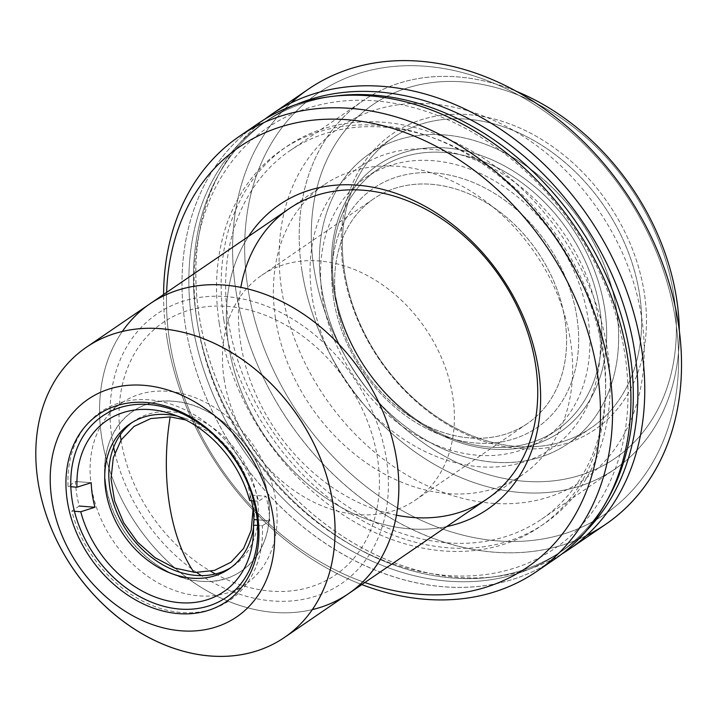 <?xml version="1.0" encoding="UTF-8"?>
<svg xmlns="http://www.w3.org/2000/svg" width="717" height="717" viewBox="0 0 717 717"><rect width="100%" height="100%" fill="white"/><g stroke="black" fill="none" stroke-linecap="round" stroke-linejoin="round"><path stroke-width="0.54" stroke-dasharray="3.58 2.69" d="M200.805 581.245A96.607 74.693 -124.3 0 0 268.176 497.535A96.607 74.693 -124.3 0 0 173.263 401.269A96.607 74.693 -124.3 0 0 105.892 484.979A96.607 74.693 -124.3 0 0 200.805 581.245M268.176 497.535C276.645 545.7 244.345 585.834 200.805 581.245C157.632 579.13 112.13 532.973 105.892 484.979C97.413 436.805 129.714 396.671 173.263 401.269C216.426 403.384 261.929 449.532 268.176 497.535M253.092 509.213L247.078 480.713L232.362 454.076L210.932 432.862L185.631 419.92M250.179 495.008L249.695 500.565L250.179 495.008L265.971 496.227L258.613 501.255A114.191 88.29 -124.3 0 0 148.939 399.79A114.191 88.29 -124.3 0 0 68.07 486.52L75.428 481.483A114.191 88.29 -124.3 0 0 79.184 506.032L71.825 511.06A114.191 88.29 -124.3 0 0 181.5 612.533A114.191 88.29 -124.3 0 0 262.368 525.803L257.699 525.444L262.368 525.803L269.726 520.775A114.191 88.29 -124.3 0 0 265.971 496.227L250.179 495.008A95.531 73.86 55.7 0 1 251.586 500.717A95.531 73.86 -124.3 0 0 250.179 495.008M254.356 513.3A87.832 67.909 55.7 0 1 254.23 520.909A87.832 67.909 55.7 0 1 253.513 527.631A87.832 67.909 -124.3 0 0 177.296 416.102A87.832 67.909 55.7 0 1 183.821 417.877A87.832 67.909 55.7 0 1 254.356 513.3M132.062 422.501A87.832 67.909 55.7 0 1 134.061 421.067A87.832 67.909 55.7 0 1 171.094 411.764A87.832 67.909 55.7 0 1 251.129 476.635A87.832 67.909 55.7 0 1 233.177 566.107A87.832 67.909 55.7 0 1 231.116 567.452M74.434 511.266L71.825 511.06L74.434 511.266M91.22 482.711L75.428 481.483L91.22 482.711M70.84 486.726L68.07 486.52L70.84 486.726M253.791 500.887L258.613 501.255L253.791 500.887M257.269 519.816L269.726 520.775L257.269 519.816M91.391 486.458A109.8 84.893 55.7 0 1 121.666 402.936A109.8 84.893 55.7 0 1 253.701 445.696A109.8 84.893 55.7 0 1 245.564 584.238A109.8 84.893 55.7 0 1 152.47 579.506A109.8 84.893 55.7 0 1 91.391 486.458M101.662 437.343A175.674 135.827 -124.3 0 0 199.389 586.228A175.674 135.827 -124.3 0 0 348.337 593.801A175.674 135.827 55.7 0 1 199.389 586.228A175.674 135.827 55.7 0 1 101.662 437.343A175.674 135.827 55.7 0 1 122.311 331.487A175.674 135.827 -124.3 0 0 101.662 437.343A175.674 135.827 -124.3 0 0 312.361 609.602A175.674 135.827 55.7 0 1 101.662 437.343A175.674 135.827 55.7 0 1 150.104 303.712A175.674 135.827 -124.3 0 0 101.662 437.343M121.039 440.068A152.838 118.171 -124.3 0 0 210.744 571.332M215.387 573.958A152.838 118.171 -124.3 0 0 378.352 499.892A152.838 118.171 -124.3 0 0 248.503 309.869A152.838 118.171 -124.3 0 0 120.277 434.789M545.736 564.808A263.506 203.736 55.7 0 1 185.147 324.165A263.506 203.736 55.7 0 1 248.835 130.333M197.13 321.592A254.723 196.942 -124.3 0 0 549.509 551.911A254.723 196.942 -124.3 0 0 486.619 140.926A254.723 196.942 -124.3 0 0 197.13 321.592M257.806 123.727A263.506 203.736 -124.3 0 0 185.147 324.165A263.506 203.736 -124.3 0 0 331.738 547.492A263.506 203.736 -124.3 0 0 555.164 558.848M166.756 336.739A263.506 203.736 55.7 0 1 163.593 294.499A263.506 203.736 -124.3 0 0 361.825 584.579A263.506 203.736 55.7 0 1 166.756 336.739M364.854 582.509A254.723 196.942 55.7 0 1 166.622 292.428A254.723 196.942 -124.3 0 0 364.854 582.509M446.7 526.583A184.457 142.62 55.7 0 1 265.738 437.469A184.457 142.62 55.7 0 1 248.467 236.493A184.457 142.62 -124.3 0 0 265.738 437.469A184.457 142.62 -124.3 0 0 446.7 526.583M396.483 515.2A175.674 135.827 55.7 0 1 240.822 287.409M228.284 320.499A223.104 172.501 55.7 0 1 289.802 150.794A223.104 172.501 55.7 0 1 558.104 237.677A223.104 172.501 55.7 0 1 541.559 519.207A223.104 172.501 55.7 0 1 352.397 509.581A223.104 172.501 55.7 0 1 228.284 320.499M301.875 270.21A223.104 172.501 -124.3 0 0 425.988 459.292A223.104 172.501 -124.3 0 0 615.15 468.918A223.104 172.501 -124.3 0 0 679.322 330.259A223.104 172.501 55.7 0 1 506.874 490.858A223.104 172.501 55.7 0 1 301.875 270.21A223.104 172.501 55.7 0 1 515.881 91.104A223.104 172.501 -124.3 0 0 363.394 100.505A223.104 172.501 -124.3 0 0 301.875 270.21M313.858 267.647A214.32 165.708 -124.3 0 0 610.337 461.434A214.32 165.708 -124.3 0 0 557.423 115.634A214.32 165.708 -124.3 0 0 313.858 267.647A214.32 165.708 55.7 0 1 557.423 115.634A214.32 165.708 55.7 0 1 610.337 461.434A214.32 165.708 55.7 0 1 313.858 267.647M343.362 269.924A179.187 138.542 -124.3 0 0 591.247 431.948A179.187 138.542 -124.3 0 0 547.008 142.835A179.187 138.542 -124.3 0 0 343.362 269.924A179.187 138.542 55.7 0 1 547.008 142.835A179.187 138.542 55.7 0 1 591.247 431.948A179.187 138.542 55.7 0 1 343.362 269.924M344.474 271.411A175.674 135.827 -124.3 0 0 587.492 430.254A175.674 135.827 -124.3 0 0 544.122 146.815A175.674 135.827 -124.3 0 0 344.474 271.411A175.674 135.827 55.7 0 1 392.916 137.789A175.674 135.827 55.7 0 1 604.171 206.191A175.674 135.827 55.7 0 1 591.149 427.87A175.674 135.827 55.7 0 1 442.201 420.296A175.674 135.827 55.7 0 1 344.474 271.411M321.476 287.123A175.674 135.827 -124.3 0 0 419.203 436.008A175.674 135.827 -124.3 0 0 568.151 443.581A175.674 135.827 -124.3 0 0 581.173 221.911A175.674 135.827 -124.3 0 0 369.918 153.501A175.674 135.827 -124.3 0 0 321.476 287.123A175.674 135.827 55.7 0 1 521.125 162.526A175.674 135.827 55.7 0 1 564.503 445.974A175.674 135.827 55.7 0 1 321.476 287.123M333.288 288.037A161.621 124.955 -124.3 0 0 556.858 434.179A161.621 124.955 -124.3 0 0 516.957 173.406A161.621 124.955 -124.3 0 0 333.288 288.037A161.621 124.955 55.7 0 1 516.957 173.406A161.621 124.955 55.7 0 1 556.858 434.179A161.621 124.955 55.7 0 1 333.288 288.037M334.4 289.525A158.107 122.24 -124.3 0 0 553.112 432.485A158.107 122.24 -124.3 0 0 514.08 177.386A158.107 122.24 -124.3 0 0 334.4 289.525A158.107 122.24 55.7 0 1 377.993 169.266A158.107 122.24 55.7 0 1 568.124 230.829A158.107 122.24 55.7 0 1 556.401 430.334A158.107 122.24 55.7 0 1 422.349 423.523A158.107 122.24 55.7 0 1 334.4 289.525M322.435 297.698A158.107 122.24 -124.3 0 0 410.393 431.688A158.107 122.24 -124.3 0 0 544.445 438.508A158.107 122.24 -124.3 0 0 556.168 239.003A158.107 122.24 -124.3 0 0 366.028 177.431A158.107 122.24 -124.3 0 0 322.435 297.698M196.566 318.052A260.871 201.701 55.7 0 1 296.309 104.485A260.871 201.701 -124.3 0 0 268.499 119.614A260.871 201.701 -124.3 0 0 196.566 318.052A260.871 201.701 -124.3 0 0 341.686 539.139A260.871 201.701 -124.3 0 0 562.872 550.387A260.871 201.701 -124.3 0 0 587.071 529.971A260.871 201.701 55.7 0 1 358.33 548.926A260.871 201.701 55.7 0 1 196.566 318.052M223.865 320.158A228.373 176.57 -124.3 0 0 539.784 526.654A228.373 176.57 -124.3 0 0 483.401 158.188A228.373 176.57 -124.3 0 0 223.865 320.158M191.968 321.189A260.871 201.701 -124.3 0 0 375.977 562.854A260.871 201.701 -124.3 0 0 607.666 499.346A260.871 201.701 55.7 0 1 558.274 553.533A260.871 201.701 55.7 0 1 337.089 542.285A260.871 201.701 55.7 0 1 191.968 321.189A260.871 201.701 55.7 0 1 263.892 122.759A260.871 201.701 55.7 0 1 332.329 96.428A260.871 201.701 -124.3 0 0 191.968 321.189M219.259 323.304A228.373 176.57 55.7 0 1 478.804 161.325A228.373 176.57 55.7 0 1 535.187 529.8A228.373 176.57 55.7 0 1 219.259 323.304M264.833 119.192A263.506 203.736 -124.3 0 0 252.07 446.808A263.506 203.736 -124.3 0 0 561.931 553.954A263.506 203.736 55.7 0 1 198.95 314.736A263.506 203.736 55.7 0 1 264.833 119.192M308.4 89.15A263.506 203.736 -124.3 0 0 235.741 289.587A263.506 203.736 -124.3 0 0 382.331 512.915A263.506 203.736 -124.3 0 0 605.748 524.279M247.723 287.015A254.723 196.942 55.7 0 1 537.212 106.349A254.723 196.942 55.7 0 1 600.102 517.342A254.723 196.942 55.7 0 1 247.723 287.015A254.723 196.942 -124.3 0 0 600.102 517.342A254.723 196.942 -124.3 0 0 537.212 106.349A254.723 196.942 -124.3 0 0 247.723 287.015M281.656 289.641A214.32 165.708 -124.3 0 0 578.144 483.437A214.32 165.708 -124.3 0 0 525.229 137.637A214.32 165.708 -124.3 0 0 281.656 289.641M586.461 535.545A263.506 203.736 55.7 0 1 235.741 289.587A263.506 203.736 55.7 0 1 290.896 103.033M113.636 447.283A163.377 126.317 55.7 0 1 221.822 296.318A163.377 126.317 55.7 0 1 386.445 459.373A163.377 126.317 55.7 0 1 201.325 575.608M196.718 572.516A163.377 126.317 55.7 0 1 114.837 452.705M275.489 318.554A175.674 135.827 -124.3 0 0 373.207 467.439A175.674 135.827 -124.3 0 0 522.155 475.012A175.674 135.827 -124.3 0 0 535.187 253.343A175.674 135.827 -124.3 0 0 323.923 184.932A175.674 135.827 -124.3 0 0 275.489 318.554M224.089 378.935A136.149 105.265 -124.3 0 0 299.823 494.318A136.149 105.265 -124.3 0 0 415.26 500.188A136.149 105.265 -124.3 0 0 425.351 328.395A136.149 105.265 -124.3 0 0 261.633 275.373A136.149 105.265 -124.3 0 0 224.089 378.935M336.282 302.269A136.149 105.265 55.7 0 1 373.826 198.708A136.149 105.265 55.7 0 1 537.544 251.721A136.149 105.265 55.7 0 1 527.452 423.523A136.149 105.265 55.7 0 1 412.015 417.652A136.149 105.265 55.7 0 1 336.282 302.269A136.149 105.265 -124.3 0 0 524.62 425.369A136.149 105.265 -124.3 0 0 491.011 205.707A136.149 105.265 -124.3 0 0 336.282 302.269M333.504 298.55A144.933 112.058 55.7 0 1 498.216 195.759A144.933 112.058 55.7 0 1 533.995 429.6A144.933 112.058 55.7 0 1 333.504 298.55A144.933 112.058 -124.3 0 0 533.995 429.6A144.933 112.058 -124.3 0 0 498.216 195.759A144.933 112.058 -124.3 0 0 333.504 298.55M312.11 296.901A170.404 131.749 55.7 0 1 505.763 176.041A170.404 131.749 55.7 0 1 547.842 450.975A170.404 131.749 55.7 0 1 312.11 296.901M170.252 413.548L183.821 417.877M253.325 535.124L254.23 520.909M130.001 423.837L134.061 421.067M229.117 568.886L233.177 566.107M121.666 402.936L102.352 416.138M245.564 584.238L226.249 597.44M289.802 150.794L363.394 100.505M541.559 519.207L615.15 468.918M568.151 443.581L591.149 427.87M369.918 153.501L392.916 137.789M544.445 438.508L556.401 430.334M366.028 177.431L377.993 169.266M562.872 550.387L558.274 553.533M268.499 119.614L263.892 122.759M522.155 475.012L487.202 498.898M323.923 184.932L288.969 208.817M415.26 500.188L527.452 423.523M261.633 275.373L373.826 198.708"/><path stroke-width="1.08" d="M193.984 572.363A130.135 43.54 171.3 0 1 193.975 572.363A154.594 83.289 -85.6 0 1 190.256 566.511A154.594 83.289 -85.6 0 1 188.213 562.926A154.594 83.289 -85.6 0 1 184.887 556.446A154.594 83.289 -85.6 0 1 182.539 551.292A154.594 83.289 94.4 0 0 182.683 551.615A154.594 83.289 94.4 0 0 184.278 555.155A154.594 83.289 94.4 0 0 193.984 572.363M185.631 419.92L170.189 416.9L150.83 418.549L134.025 426.427L121.164 439.888L113.277 457.822L111.036 478.777L114.603 501.031L123.7 522.765L137.574 542.186L155.096 557.727L174.823 568.088L195.149 572.444L214.401 570.427L231.008 562.209L243.61 548.451L251.183 530.293L253.092 509.213M170.189 416.9A154.594 83.289 94.4 0 0 170.529 510.773A154.594 83.289 -85.6 0 1 170.189 416.9L170.189 416.9M170.529 510.773A154.594 83.289 94.4 0 0 171.999 517.988A154.594 83.289 -85.6 0 1 170.529 510.773L170.529 510.773M173.666 525.023A154.594 83.289 -85.6 0 1 171.99 517.988A154.594 83.289 94.4 0 0 173.675 525.023A154.594 83.289 94.4 0 0 175.548 531.826A154.594 83.289 94.4 0 0 175.548 531.835A154.594 83.289 -85.6 0 1 173.666 525.023M175.548 531.835L175.548 531.835A154.594 83.289 94.4 0 0 177.646 538.485A154.594 83.289 -85.6 0 1 175.548 531.835M177.646 538.485A154.594 83.289 94.4 0 0 177.655 538.503A154.594 83.289 94.4 0 0 179.842 544.624A154.594 83.289 94.4 0 0 179.868 544.687A154.594 83.289 -85.6 0 1 177.646 538.485A154.594 83.289 -85.6 0 1 177.637 538.467M179.886 544.75A154.594 83.289 -85.6 0 1 179.859 544.687A154.594 83.289 94.4 0 0 182.539 551.292A154.594 83.289 -85.6 0 1 182.423 551.023A154.594 83.289 -85.6 0 1 179.886 544.75M249.695 500.565A103.651 80.134 -124.3 0 0 170.252 413.548A103.651 80.134 -124.3 0 0 76.988 487.21L91.22 482.711A95.531 73.86 -124.3 0 0 94.985 507.26L80.743 511.75A103.651 80.134 -124.3 0 0 175.324 602.217A103.651 80.134 -124.3 0 0 253.325 535.124A103.651 80.134 -124.3 0 0 253.486 526.144A103.651 80.134 -124.3 0 0 253.451 525.113L253.935 519.556A95.531 73.86 -124.3 0 0 251.586 500.717A95.531 73.86 55.7 0 1 253.935 519.556L257.269 519.816L253.935 519.556L253.451 525.113A103.651 80.134 55.7 0 1 179.994 602.71A103.651 80.134 55.7 0 1 80.743 511.75L74.434 511.266L80.743 511.75L94.985 507.26L79.184 506.032L94.985 507.26A95.531 73.86 55.7 0 1 91.22 482.711L76.988 487.21L70.84 486.726L76.988 487.21A103.651 80.134 55.7 0 1 150.445 409.613A103.651 80.134 55.7 0 1 249.695 500.565L253.791 500.887L249.695 500.565M253.513 527.631A87.832 67.909 55.7 0 1 176.104 575.097A87.832 67.909 55.7 0 1 104.861 481.932A87.832 67.909 55.7 0 1 167.034 414.543A87.832 67.909 55.7 0 1 177.296 416.102A87.832 67.909 -124.3 0 0 167.034 414.543A87.832 67.909 -124.3 0 0 130.001 423.837A87.832 67.909 -124.3 0 0 123.485 534.676A87.832 67.909 -124.3 0 0 229.117 568.886A87.832 67.909 -124.3 0 0 253.513 527.631M231.116 567.452A87.832 67.909 55.7 0 1 127.545 531.906A87.832 67.909 55.7 0 1 132.062 422.501M257.699 525.444L253.451 525.113L257.699 525.444M72.076 499.65A109.8 84.893 -124.3 0 0 133.156 592.708A109.8 84.893 -124.3 0 0 226.249 597.44A109.8 84.893 -124.3 0 0 234.387 458.889A109.8 84.893 -124.3 0 0 102.352 416.138A109.8 84.893 -124.3 0 0 72.076 499.65A109.8 84.893 55.7 0 1 196.852 421.784A109.8 84.893 55.7 0 1 223.964 598.928A109.8 84.893 55.7 0 1 72.076 499.65M67.281 500.681A113.313 87.608 -124.3 0 0 224.036 603.14A113.313 87.608 -124.3 0 0 196.055 420.314A113.313 87.608 -124.3 0 0 67.281 500.681A113.313 87.608 55.7 0 1 196.055 420.314A113.313 87.608 55.7 0 1 224.036 603.14A113.313 87.608 55.7 0 1 67.281 500.681M51.794 499.48A131.758 101.868 -124.3 0 0 234.056 618.619A131.758 101.868 -124.3 0 0 201.531 406.037A131.758 101.868 -124.3 0 0 51.794 499.48A131.758 101.868 55.7 0 1 201.531 406.037A131.758 101.868 55.7 0 1 234.056 618.619A131.758 101.868 55.7 0 1 51.794 499.48M37.902 480.919A175.674 135.827 -124.3 0 0 280.921 639.761A175.674 135.827 -124.3 0 0 237.551 356.322A175.674 135.827 -124.3 0 0 37.902 480.919A175.674 135.827 55.7 0 1 86.336 347.288A175.674 135.827 55.7 0 1 297.6 415.699A175.674 135.827 55.7 0 1 284.568 637.377A175.674 135.827 55.7 0 1 135.621 629.795A175.674 135.827 55.7 0 1 37.902 480.919M487.202 498.898L348.337 593.801A175.674 135.827 -124.3 0 0 361.359 372.123A175.674 135.827 -124.3 0 0 150.104 303.712A175.674 135.827 55.7 0 1 361.359 372.123A175.674 135.827 55.7 0 1 348.337 593.801L284.568 637.377M122.311 331.487A175.674 135.827 55.7 0 1 361.359 372.123A175.674 135.827 55.7 0 1 312.361 609.602A175.674 135.827 -124.3 0 0 361.359 372.123A175.674 135.827 -124.3 0 0 122.311 331.487M120.277 434.789A152.838 118.171 -124.3 0 0 120.841 438.822A152.838 118.171 -124.3 0 0 121.039 440.068M210.744 571.332A152.838 118.171 -124.3 0 0 215.387 573.958M248.835 130.333A263.506 203.736 55.7 0 1 574.693 226.339A263.506 203.736 55.7 0 1 545.736 564.808M536.764 571.422L555.164 558.848A263.506 203.736 -124.3 0 0 574.693 226.339A263.506 203.736 -124.3 0 0 257.806 123.727L239.415 136.293A263.506 203.736 55.7 0 1 462.832 147.657A263.506 203.736 55.7 0 1 609.423 370.985A263.506 203.736 55.7 0 1 536.764 571.422A263.506 203.736 55.7 0 1 361.825 584.579A263.506 203.736 -124.3 0 0 609.423 370.985A263.506 203.736 -124.3 0 0 369.9 110.812A263.506 203.736 -124.3 0 0 163.593 294.499A263.506 203.736 55.7 0 1 239.415 136.293M597.44 373.557A254.723 196.942 55.7 0 1 364.854 582.509A254.723 196.942 -124.3 0 0 597.44 373.557A254.723 196.942 -124.3 0 0 369.291 122.661A254.723 196.942 -124.3 0 0 166.622 292.428A254.723 196.942 55.7 0 1 369.291 122.661A254.723 196.942 55.7 0 1 597.44 373.557M538.422 368.986A184.457 142.62 55.7 0 1 446.7 526.583A184.457 142.62 -124.3 0 0 538.422 368.986A184.457 142.62 -124.3 0 0 412.32 199.891A184.457 142.62 -124.3 0 0 248.467 236.493A184.457 142.62 55.7 0 1 412.32 199.891A184.457 142.62 55.7 0 1 538.422 368.986M240.822 287.409A175.674 135.827 55.7 0 1 388.928 194.648A175.674 135.827 55.7 0 1 535.644 365.276A175.674 135.827 55.7 0 1 396.483 515.2M679.322 330.259A223.104 172.501 -124.3 0 0 515.881 91.104A223.104 172.501 55.7 0 1 679.322 330.259M296.309 104.485A260.871 201.701 55.7 0 1 582.213 221.203A260.871 201.701 55.7 0 1 587.071 529.971A260.871 201.701 -124.3 0 0 582.213 221.203A260.871 201.701 -124.3 0 0 296.309 104.485M607.666 499.346A260.871 201.701 -124.3 0 0 577.615 224.34A260.871 201.701 -124.3 0 0 332.329 96.428A260.871 201.701 55.7 0 1 577.615 224.34A260.871 201.701 55.7 0 1 607.666 499.346M641.616 348.982A263.506 203.736 -124.3 0 0 490.67 122.948A263.506 203.736 -124.3 0 0 264.833 119.192A263.506 203.736 55.7 0 1 271.609 114.299A263.506 203.736 55.7 0 1 495.026 125.654A263.506 203.736 55.7 0 1 641.616 348.982A263.506 203.736 55.7 0 1 568.957 549.419A263.506 203.736 55.7 0 1 561.931 553.954A263.506 203.736 -124.3 0 0 641.616 348.982M568.957 549.419L605.748 524.279A263.506 203.736 -124.3 0 0 625.287 191.762A263.506 203.736 -124.3 0 0 308.4 89.15L271.609 114.299M290.896 103.033A263.506 203.736 55.7 0 1 625.287 191.762A263.506 203.736 55.7 0 1 586.461 535.545M201.325 575.608A163.377 126.317 55.7 0 1 196.718 572.516M114.837 452.705A163.377 126.317 55.7 0 1 113.636 447.283M184.887 556.446L184.278 555.155M190.256 566.511L188.213 562.926M288.969 208.817L86.336 347.288"/></g></svg>
